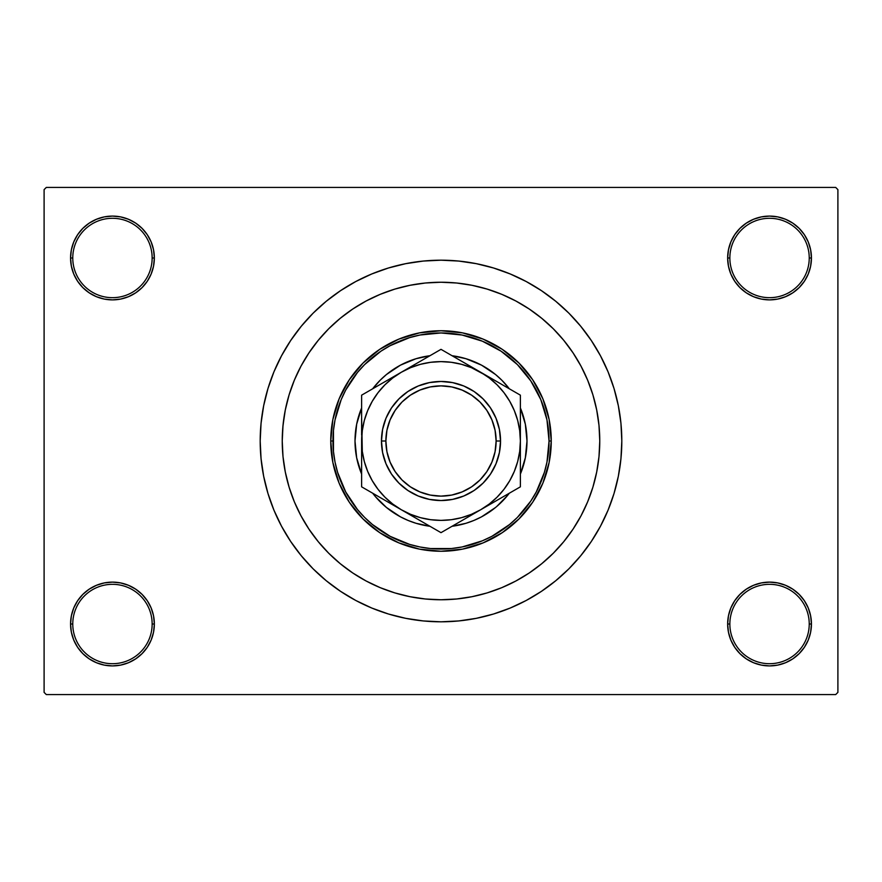 <?xml version="1.0" encoding="UTF-8"?>
<svg xmlns="http://www.w3.org/2000/svg" width="882" height="882" viewBox="0 0 882 882"><rect width="100%" height="100%" fill="white"/><g stroke="black" fill="none" stroke-linecap="round" stroke-linejoin="round"><path stroke-width="1.32" d="M746.271 589.176L739.921 594.391L734.706 600.741L730.836 607.985L728.455 615.845L727.65 624.015L729.855 624.015A39.69 39.69 0 0 0 769.545 663.705A39.69 39.69 0 0 0 809.235 624.015A39.69 39.69 0 0 0 769.545 584.325A39.69 39.69 0 0 0 729.855 624.015L727.65 624.015A41.895 41.895 0 0 1 769.545 582.12A41.895 41.895 0 0 1 811.44 624.015L809.235 624.015A39.69 39.69 0 0 1 769.545 663.705A39.69 39.69 0 0 1 729.855 624.015A39.69 39.69 0 0 1 769.545 584.325A39.69 39.69 0 0 1 809.235 624.015L811.44 624.015L810.635 615.845L808.254 607.985L804.384 600.741L799.169 594.391L792.819 589.176L785.575 585.306L777.715 582.925L769.545 582.12L761.375 582.925L753.515 585.306L746.271 589.176L739.921 594.391L734.706 600.741L730.836 607.985L728.455 615.845L727.65 624.015L728.455 632.185L730.836 640.045L734.706 647.289L739.921 653.639L746.271 658.854L753.515 662.724L761.375 665.105L769.545 665.91L777.715 665.105L785.575 662.724L792.819 658.854L799.169 653.639L804.384 647.289L808.254 640.045L810.635 632.185L811.44 624.015A41.895 41.895 0 0 1 769.545 665.91A41.895 41.895 0 0 1 727.65 624.015L728.455 632.185L730.836 640.045L734.706 647.289L739.921 653.639M142.079 653.639L147.294 647.289L151.164 640.045L153.545 632.185L154.35 624.015A41.895 41.895 0 0 1 112.455 665.91A41.895 41.895 0 0 1 70.56 624.015L72.765 624.015A39.69 39.69 0 0 0 112.455 663.705A39.69 39.69 0 0 0 152.145 624.015A39.69 39.69 0 0 0 112.455 584.325A39.69 39.69 0 0 0 72.765 624.015L70.56 624.015A41.895 41.895 0 0 1 112.455 582.12A41.895 41.895 0 0 1 154.35 624.015L152.145 624.015A39.69 39.69 0 0 1 112.455 663.705A39.69 39.69 0 0 1 72.765 624.015A39.69 39.69 0 0 1 112.455 584.325A39.69 39.69 0 0 1 152.145 624.015L154.35 624.015L153.545 615.845L151.164 607.985L147.294 600.741L142.079 594.391L135.729 589.176L128.485 585.306L120.625 582.925L112.455 582.12L104.285 582.925L96.425 585.306L89.181 589.176L82.831 594.391L77.616 600.741L73.746 607.985L71.365 615.845L70.56 624.015L71.365 632.185L73.746 640.045L77.616 647.289L82.831 653.639L89.181 658.854L96.425 662.724L104.285 665.105L112.455 665.91L120.625 665.105L128.485 662.724L135.729 658.854L142.079 653.639L147.294 647.289L151.164 640.045L153.545 632.185L154.35 624.015L153.545 615.845L151.164 607.985L147.294 600.741L142.079 594.391L135.729 589.176M135.729 292.824L142.079 287.609L147.294 281.259L151.164 274.015L153.545 266.155L154.35 257.985A41.895 41.895 0 0 1 112.455 299.88A41.895 41.895 0 0 1 70.56 257.985L72.765 257.985A39.69 39.69 0 0 0 112.455 297.675A39.69 39.69 0 0 0 152.145 257.985A39.69 39.69 0 0 0 112.455 218.295A39.69 39.69 0 0 0 72.765 257.985L70.56 257.985A41.895 41.895 0 0 1 112.455 216.09A41.895 41.895 0 0 1 154.35 257.985L152.145 257.985A39.69 39.69 0 0 1 112.455 297.675A39.69 39.69 0 0 1 72.765 257.985A39.69 39.69 0 0 1 112.455 218.295A39.69 39.69 0 0 1 152.145 257.985L154.35 257.985L153.545 249.815L151.164 241.955L147.294 234.711L142.079 228.361L135.729 223.146L128.485 219.276L120.625 216.895L112.455 216.09L104.285 216.895L96.425 219.276L89.181 223.146L82.831 228.361L77.616 234.711L73.746 241.955L71.365 249.815L70.56 257.985L71.365 266.155L73.746 274.015L77.616 281.259L82.831 287.609L89.181 292.824L96.425 296.694L104.285 299.075L112.455 299.88L120.625 299.075L128.485 296.694L135.729 292.824L142.079 287.609L147.294 281.259L151.164 274.015L153.545 266.155L154.35 257.985L153.545 249.815L151.164 241.955L147.294 234.711L142.079 228.361M739.921 228.361L734.706 234.711L730.836 241.955L728.455 249.815L727.65 257.985L729.855 257.985A39.69 39.69 0 0 0 769.545 297.675A39.69 39.69 0 0 0 809.235 257.985A39.69 39.69 0 0 0 769.545 218.295A39.69 39.69 0 0 0 729.855 257.985L727.65 257.985A41.895 41.895 0 0 1 769.545 216.09A41.895 41.895 0 0 1 811.44 257.985L809.235 257.985A39.69 39.69 0 0 1 769.545 297.675A39.69 39.69 0 0 1 729.855 257.985A39.69 39.69 0 0 1 769.545 218.295A39.69 39.69 0 0 1 809.235 257.985L811.44 257.985L810.635 249.815L808.254 241.955L804.384 234.711L799.169 228.361L792.819 223.146L785.575 219.276L777.715 216.895L769.545 216.09L761.375 216.895L753.515 219.276L746.271 223.146L739.921 228.361L734.706 234.711L730.836 241.955L728.455 249.815L727.65 257.985L728.455 266.155L730.836 274.015L734.706 281.259L739.921 287.609L746.271 292.824L753.515 296.694L761.375 299.075L769.545 299.88L777.715 299.075L785.575 296.694L792.819 292.824L799.169 287.609L804.384 281.259L808.254 274.015L810.635 266.155L811.44 257.985A41.895 41.895 0 0 1 769.545 299.88A41.895 41.895 0 0 1 727.65 257.985L728.455 266.155L730.836 274.015L734.706 281.259L739.921 287.609L746.271 292.824M592.539 393.648L592.054 392.126M621.81 441A180.81 180.81 0 0 1 441 621.81A180.81 180.81 0 0 1 260.19 441A180.81 180.81 0 0 1 441 260.19A180.81 180.81 0 0 1 621.81 441L620.939 423.283L618.337 405.731L614.026 388.51L608.051 371.807L600.466 355.766L591.337 340.551L580.764 326.296L568.857 313.143L555.704 301.236L541.449 290.663L526.234 281.534L510.193 273.949L493.49 267.974L476.269 263.663L458.717 261.061L441 260.19L423.283 261.061L405.731 263.663L388.51 267.974L371.807 273.949L355.766 281.534L340.551 290.663L326.296 301.236L313.143 313.143L301.236 326.296L290.663 340.551L281.534 355.766L273.949 371.807L267.974 388.51L263.663 405.731L261.061 423.283L260.19 441L261.061 458.717L263.663 476.269L267.974 493.49L273.949 510.193L281.534 526.234L290.663 541.449L301.236 555.704L313.143 568.857L326.296 580.764L340.551 591.337L355.766 600.466L371.807 608.051L388.51 614.026L405.731 618.337L423.283 620.939L441 621.81L458.717 620.939L476.269 618.337L493.49 614.026L510.193 608.051L526.234 600.466L541.449 591.337L555.704 580.764L568.857 568.857L580.764 555.704L591.337 541.449L600.466 526.234L608.051 510.193L614.026 493.49L618.337 476.269L620.939 458.717L621.81 441M282.24 441A158.76 158.76 0 0 1 441 282.24A158.76 158.76 0 0 1 599.76 441A158.76 158.76 0 0 1 441 599.76A158.76 158.76 0 0 1 282.24 441L283.001 425.444L285.294 410.031L289.075 394.916L294.323 380.241L300.983 366.162L308.998 352.8L318.281 340.287L328.743 328.743L340.287 318.281L352.8 308.998L366.162 300.983L380.241 294.323L394.916 289.075L410.031 285.294L425.444 283.001L441 282.24L456.556 283.001L471.969 285.294L487.085 289.075L501.759 294.323L515.838 300.983L529.2 308.998L541.713 318.281L553.257 328.743L563.719 340.287L573.002 352.8L581.018 366.162L587.677 380.241L592.924 394.916L596.706 410.031L598.999 425.444L599.76 441L598.999 456.556L596.706 471.969L592.924 487.085L587.677 501.759L581.018 515.838L573.002 529.2L563.719 541.713L553.257 553.257L541.713 563.719L529.2 573.002L515.838 581.018L501.759 587.677L487.085 592.924L471.969 596.706L456.556 598.999L441 599.76L425.444 598.999L410.031 596.706L394.916 592.924L380.241 587.677L366.162 581.018L352.8 573.002L340.287 563.719L328.743 553.257L318.281 541.713L308.998 529.2L300.983 515.838L294.323 501.759L289.075 487.085L285.294 471.969L283.001 456.556L282.24 441A158.76 158.76 0 0 1 441 282.24A158.76 158.76 0 0 1 599.76 441A158.76 158.76 0 0 1 441 599.76A158.76 158.76 0 0 1 282.24 441L283.001 456.556L285.294 471.969L289.075 487.085L294.323 501.759L300.983 515.838L308.998 529.2L318.281 541.713L328.743 553.257L340.287 563.719L352.8 573.002L366.162 581.018L380.241 587.677L394.916 592.924L410.031 596.706L425.444 598.999L441 599.76L456.556 598.999L471.969 596.706L487.085 592.924L501.759 587.677L515.838 581.018L529.2 573.002L541.713 563.719L553.257 553.257L563.719 541.713L573.002 529.2L581.018 515.838L587.677 501.759L592.924 487.085L596.706 471.969L598.999 456.556L599.76 441L598.999 425.444L596.706 410.031L592.924 394.916L587.677 380.241L581.018 366.162L573.002 352.8L563.719 340.287L553.257 328.743L541.713 318.281L529.2 308.998L515.838 300.983L501.759 294.323L487.085 289.075L471.969 285.294L456.556 283.001L441 282.24L425.444 283.001L410.031 285.294L394.916 289.075L380.241 294.323L366.162 300.983L352.8 308.998L340.287 318.281L328.743 328.743L318.281 340.287L308.998 352.8L300.983 366.162L294.323 380.241L289.075 394.916L285.294 410.031L283.001 425.444L282.24 441M835.695 694.575L46.305 694.575L44.1 692.37L44.1 189.63L46.305 187.425L835.695 187.425L46.305 187.425L44.1 189.63L44.1 692.37L46.305 694.575L835.695 694.575L837.9 692.37L837.9 189.63L837.9 692.37L835.695 694.575M284.621 413.614L282.835 427.252M406.073 595.868L410.935 596.882M835.695 187.425L837.9 189.63L835.695 187.425M391.354 614.864L404.199 618.028M479.169 617.731L493.49 614.026M490.646 267.136L477.801 263.972M402.831 264.269L388.51 267.974M777.715 216.895L769.545 216.09L761.375 216.895M753.515 296.694L761.375 299.075L769.545 299.88L777.715 299.075L785.575 296.694M120.625 216.895L112.455 216.09L104.285 216.895M82.831 287.609L89.181 292.824M96.425 296.694L104.285 299.075L112.455 299.88L120.625 299.075L128.485 296.694M128.485 585.306L120.625 582.925L112.455 582.12L104.285 582.925L96.425 585.306M104.285 665.105L112.455 665.91L120.625 665.105M799.169 594.391L792.819 589.176M785.575 585.306L777.715 582.925L769.545 582.12L761.375 582.925L753.515 585.306M761.375 665.105L769.545 665.91L777.715 665.105M355.005 441.033A85.995 85.995 0 0 0 361.62 474.075A85.995 85.995 0 0 1 355.005 441L356.659 424.22L361.62 407.925A85.995 85.995 0 0 0 355.005 440.967M372.667 493.203A85.995 85.995 0 0 0 374.53 495.552L372.667 493.203A85.995 85.995 0 0 0 429.953 526.278L416.039 523.291L408.09 520.446L400.461 516.841L386.448 507.47A85.995 85.995 0 0 0 429.953 526.278M452.047 526.278A85.995 85.995 0 0 0 495.552 507.47L481.539 516.841L473.91 520.446L465.961 523.291L452.047 526.278A85.995 85.995 0 0 0 509.333 493.203L507.47 495.552A85.995 85.995 0 0 0 509.333 493.203M526.995 440.967A85.995 85.995 0 0 0 520.38 407.925L525.341 424.22L526.995 441A85.995 85.995 0 0 1 520.38 474.075A85.995 85.995 0 0 0 526.995 441.033M330.75 441L332.955 441A108.045 108.045 0 0 1 441 332.955A108.045 108.045 0 0 1 549.045 441L551.25 441A110.25 110.25 0 0 0 441 330.75A110.25 110.25 0 0 0 330.75 441A110.25 110.25 0 0 1 441 330.75A110.25 110.25 0 0 1 551.25 441L549.133 462.51L542.86 483.193L532.673 502.255L518.958 518.958L502.255 532.673L483.193 542.86L462.51 549.133L441 551.25L419.49 549.133L398.807 542.86L379.745 532.673L363.042 518.958L349.327 502.255L339.14 483.193L332.867 462.51L330.75 441L332.867 419.49L339.14 398.807L349.327 379.745L363.042 363.042L379.745 349.327L398.807 339.14L419.49 332.867L441 330.75L462.51 332.867L483.193 339.14L502.255 349.327L518.958 363.042L532.673 379.745L542.86 398.807L549.133 419.49L551.25 441A110.25 110.25 0 0 1 441 551.25A110.25 110.25 0 0 1 330.75 441A110.25 110.25 0 0 0 441 551.25A110.25 110.25 0 0 0 551.25 441L549.045 441L546.972 419.92L540.82 399.656L530.832 380.969L517.403 364.597L501.031 351.168L482.344 341.18L462.08 335.028L441 332.955L419.92 335.028L409.634 337.608L390.065 345.711L380.969 351.168L364.597 364.597L357.475 372.458L345.711 390.065L341.18 399.656L335.028 419.92L333.473 430.405L333.473 451.595L335.028 462.08L337.608 472.366L345.711 491.935L357.475 509.542L364.597 517.403L372.458 524.525L390.065 536.289L409.634 544.392L419.92 546.972L430.405 548.527L451.595 548.527L462.08 546.972L482.344 540.82L491.935 536.289L509.542 524.525L517.403 517.403L530.832 501.031L536.289 491.935L544.392 472.366L546.972 462.08L549.045 441A108.045 108.045 0 0 1 441 549.045A108.045 108.045 0 0 1 332.955 441L330.75 441M592.924 394.916L592.704 394.188M591.579 390.682L590.433 387.374M590.003 386.217L587.677 380.241M394.916 289.075L380.241 294.323M289.075 487.085L294.323 501.759M487.085 592.924L501.759 587.677M376.989 394.067L378.665 391.851M487.933 376.989L490.149 378.665M505.011 487.933L503.335 490.149M394.067 505.011L391.851 503.335M374.53 386.448A85.995 85.995 0 0 0 372.667 388.797L380.197 380.197L386.448 374.53L400.461 365.159L416.039 358.709L429.953 355.722A85.995 85.995 0 0 0 386.448 374.53L385.368 375.423M495.552 374.53A85.995 85.995 0 0 0 452.047 355.722L465.961 358.709L481.539 365.159L495.552 374.53L501.803 380.197L509.333 388.797A85.995 85.995 0 0 0 507.47 386.448L506.577 385.368M520.38 407.925A85.995 85.995 0 0 1 526.995 441L525.341 457.78L520.38 474.075M507.47 495.552L496.632 506.577M386.448 507.47L375.423 496.632M361.62 474.075L356.659 457.78L355.005 441A85.995 85.995 0 0 1 361.62 407.925M501.803 380.197L501.13 379.525M380.197 380.197L379.525 380.87M380.197 501.803L380.87 502.475M501.803 501.803L502.475 501.13M450.482 527.182L480.69 509.741L489.323 503.975L497.128 497.128L503.975 489.323L509.741 480.69L514.338 471.374L517.679 461.54L519.707 451.33M451.33 519.707L461.54 517.679L471.374 514.338L480.69 509.741A79.38 79.38 0 0 1 401.31 509.741L410.626 514.338L420.46 517.679L430.67 519.707M453.072 519.454L450.327 519.829M362.293 451.33L364.321 461.54L367.662 471.374L372.259 480.69L378.025 489.323L384.872 497.128L392.677 503.975L401.31 509.741A79.38 79.38 0 0 1 361.62 441L361.62 441.033M362.546 453.072L362.171 450.327M367.651 410.637L364.321 420.46L362.293 430.67M430.67 362.293L420.46 364.321L410.626 367.662L401.31 372.259L392.677 378.025L384.872 384.872L378.025 392.677L372.259 401.31L367.662 410.626M428.928 362.546L431.673 362.171M488.595 376.812L471.374 367.662L461.54 364.321L451.33 362.293M514.338 410.626L509.741 401.31L503.975 392.677L497.128 384.872L489.323 378.025L480.69 372.259A79.38 79.38 0 0 1 520.38 441L520.38 434.969L520.38 441L519.696 430.637L517.679 420.46L514.338 410.626M519.454 428.928L519.829 431.673M372.667 388.797A85.995 85.995 0 0 1 429.953 355.722M452.047 355.722A85.995 85.995 0 0 1 509.333 388.797M500.535 441L496.125 441A55.125 55.125 0 0 1 441 496.125A55.125 55.125 0 0 1 385.875 441L381.465 441A59.535 59.535 0 0 0 441 500.535A59.535 59.535 0 0 0 500.535 441A59.535 59.535 0 0 1 441 500.535A59.535 59.535 0 0 1 381.465 441L382.612 429.391L385.996 418.222L391.498 407.925L398.907 398.907L407.925 391.498L418.222 385.996L429.391 382.612L441 381.465L452.609 382.612L463.778 385.996L474.075 391.498L483.093 398.907L490.502 407.925L496.004 418.222L499.388 429.391L500.535 441L499.388 452.609L496.004 463.778L490.502 474.075L483.093 483.093L474.075 490.502L463.778 496.004L452.609 499.388L441 500.535L429.391 499.388L418.222 496.004L407.925 490.502L398.907 483.093L391.498 474.075L385.996 463.778L382.612 452.609L381.465 441A59.535 59.535 0 0 1 441 381.465A59.535 59.535 0 0 1 500.535 441A59.535 59.535 0 0 0 441 381.465A59.535 59.535 0 0 0 381.465 441L385.875 441L386.933 451.749L390.076 462.091L395.169 471.627L402.016 479.984L410.373 486.831L419.909 491.924L430.251 495.067L441 496.125L451.749 495.067L462.091 491.924L471.627 486.831L479.984 479.984L486.831 471.627L491.924 462.091L495.067 451.749L496.125 441L495.067 430.251L491.924 419.909L486.831 410.373L479.984 402.016L471.627 395.169L462.091 390.076L451.749 386.933L441 385.875L430.251 386.933L419.909 390.076L410.373 395.169L402.016 402.016L395.169 410.373L390.076 419.909L386.933 430.251L385.875 441A55.125 55.125 0 0 1 441 385.875A55.125 55.125 0 0 1 496.125 441L500.535 441M361.62 421.971L361.62 434.991M361.62 419.104L361.62 422.522M361.62 417.395L362.304 451.363M385.048 381.641L361.62 395.169L361.62 429.071M409.987 367.243L361.62 395.169L361.62 417.44M431.496 354.829L401.31 372.259A79.38 79.38 0 0 1 480.69 372.259L441 349.338L391.035 378.18M437.207 351.532L421.817 360.418M510.899 389.701L441 349.338L431.552 354.796M516.587 392.986L480.69 372.259M520.38 441.033L520.38 395.169L501.197 384.1M520.38 428.994L520.38 421.618M520.38 449.577L520.38 444.407M520.38 460.029L520.38 441A79.38 79.38 0 0 1 480.69 509.741L520.38 486.831L520.38 459.478M444.638 530.556L520.38 486.831L520.38 395.169L510.932 389.712M392.358 504.581L441 532.662L460.183 521.582M362.304 430.637L361.62 441L361.62 486.831L441 532.662L450.448 527.204M361.62 453.006L361.62 460.382M371.102 492.299L401.31 509.741M365.413 489.014L380.803 497.9M361.62 428.994L361.62 422.202M396.073 375.28L401.31 372.259L396.073 375.28M365.413 392.986L371.068 389.712L365.413 392.986M472.013 367.243L475.453 369.227L472.013 367.243M451.705 355.523L460.15 360.396L451.705 355.523M444.793 351.532L450.448 354.796L444.793 351.532M520.38 419.104L520.38 422.202M485.927 506.72L480.69 509.741L485.927 506.72M509.675 493.016L501.197 497.9L509.675 493.016M516.587 489.014L510.932 492.288L516.587 489.014M520.38 453.006L520.38 459.798M417.572 519.134L411.607 515.683M421.817 521.582L430.295 526.477L421.761 521.56M437.362 530.556L431.552 527.204L437.362 530.556M401.31 372.259A79.38 79.38 0 0 0 361.62 441L361.62 444.407M361.62 452.984L361.62 459.798M361.62 447.009L361.62 442.654M361.62 464.56L361.62 460.04M361.62 480.381L361.62 475.938M385.048 500.359L380.859 497.933M464.428 519.134L460.239 521.56M496.952 500.359L490.965 503.82M496.952 381.641L501.141 384.067M520.38 417.44L520.38 421.96M520.38 401.09L520.38 406.062M464.428 362.866L470.415 366.328M417.572 362.866L421.761 360.44M378.025 392.677L372.259 401.31M430.637 519.696L441 520.38L451.363 519.696M503.975 489.323L509.741 480.69M519.696 451.363L520.38 441M451.363 362.304L441 361.62L430.637 362.304M361.62 475.916L361.62 464.605L361.62 486.831L371.068 492.288M520.38 464.56L520.38 452.929M520.38 417.395L520.38 406.084M470.26 515.772L480.69 509.741"/></g></svg>
